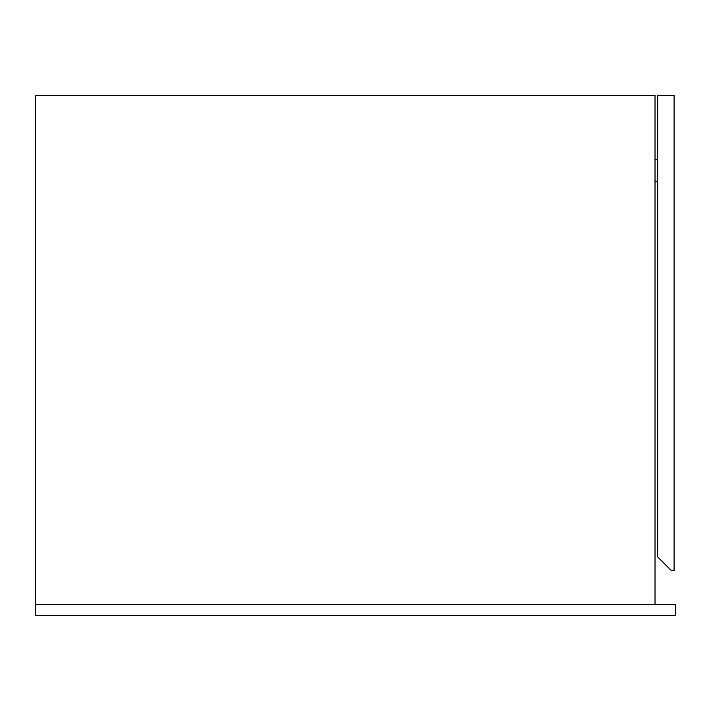 <?xml version="1.0" encoding="UTF-8"?>
<svg xmlns="http://www.w3.org/2000/svg" width="711" height="711" viewBox="0 0 711 711"><rect width="100%" height="100%" fill="white"/><g stroke="black" fill="none" stroke-linecap="round" stroke-linejoin="round"><path stroke-width="1.07" d="M35.55 615.548L35.55 604.652L675.45 604.652L675.45 615.548L35.55 615.548M35.55 604.652L35.55 95.452L655.027 95.452L655.027 604.652M674.09 570.613L674.09 95.452L657.755 95.452L657.755 556.997L671.362 570.613L674.09 570.613M655.027 181.225L657.755 181.225M655.027 159.442L657.755 159.442"/></g></svg>

